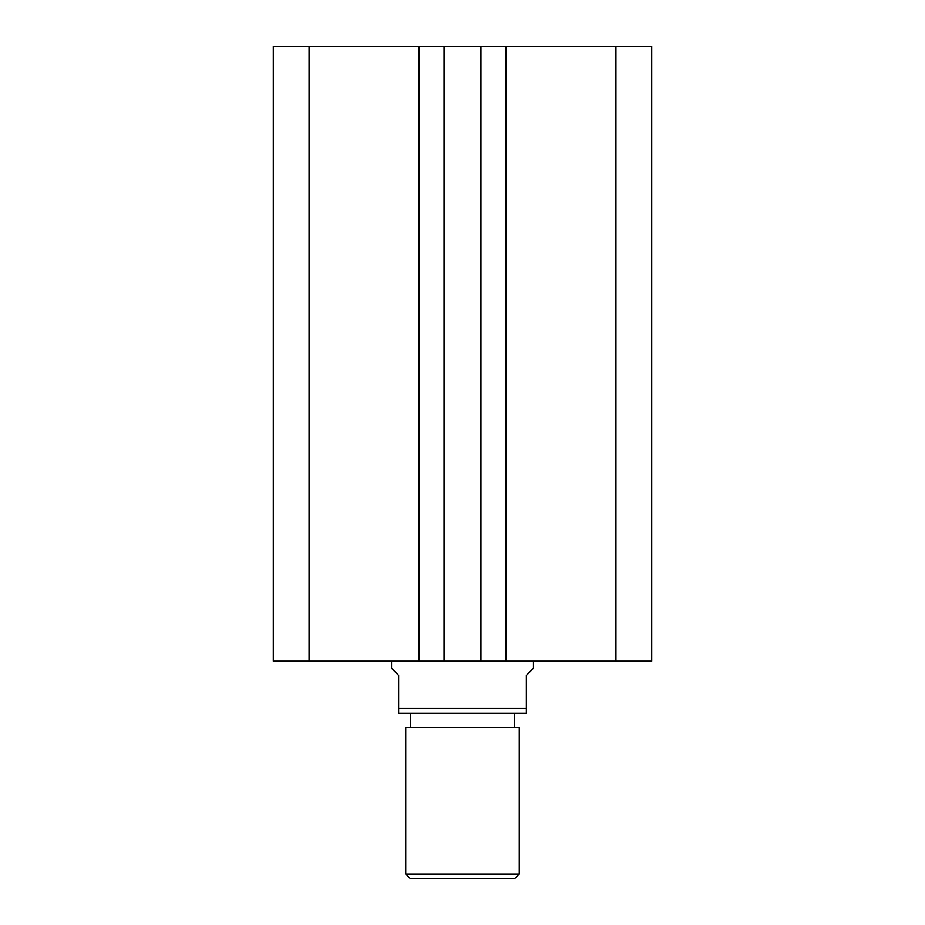 <?xml version="1.0" encoding="UTF-8"?>
<svg xmlns="http://www.w3.org/2000/svg" width="925" height="925" viewBox="0 0 925 925"><rect width="100%" height="100%" fill="white"/><g stroke="black" fill="none" stroke-linecap="round" stroke-linejoin="round"><path stroke-width="1.39" d="M651.709 661.167L651.709 46.25L615.934 46.25L615.934 661.167L651.709 661.167M615.934 661.167L506.021 661.167L506.021 46.25L615.934 46.25M506.021 46.25L480.942 46.25L480.942 661.167L506.021 661.167M418.979 661.167L418.979 46.25L309.066 46.25L309.066 661.167L444.058 661.167L444.058 46.25L480.942 46.25M444.058 661.167L480.942 661.167M418.979 46.25L444.058 46.25M309.066 46.25L273.291 46.25L273.291 661.167L309.066 661.167M519.26 874.021L514.531 878.75L410.469 878.75L405.74 874.021L519.26 874.021L519.26 727.385L405.74 727.385L405.74 874.021M514.531 727.385L514.531 713.198M410.469 727.385L410.469 713.198M391.553 661.167L391.553 668.255L398.64 675.354L398.64 708.469L526.36 708.469L526.36 675.354L533.447 668.255L533.447 661.167M526.36 708.469L526.36 713.198L398.64 713.198L398.64 708.469"/></g></svg>
